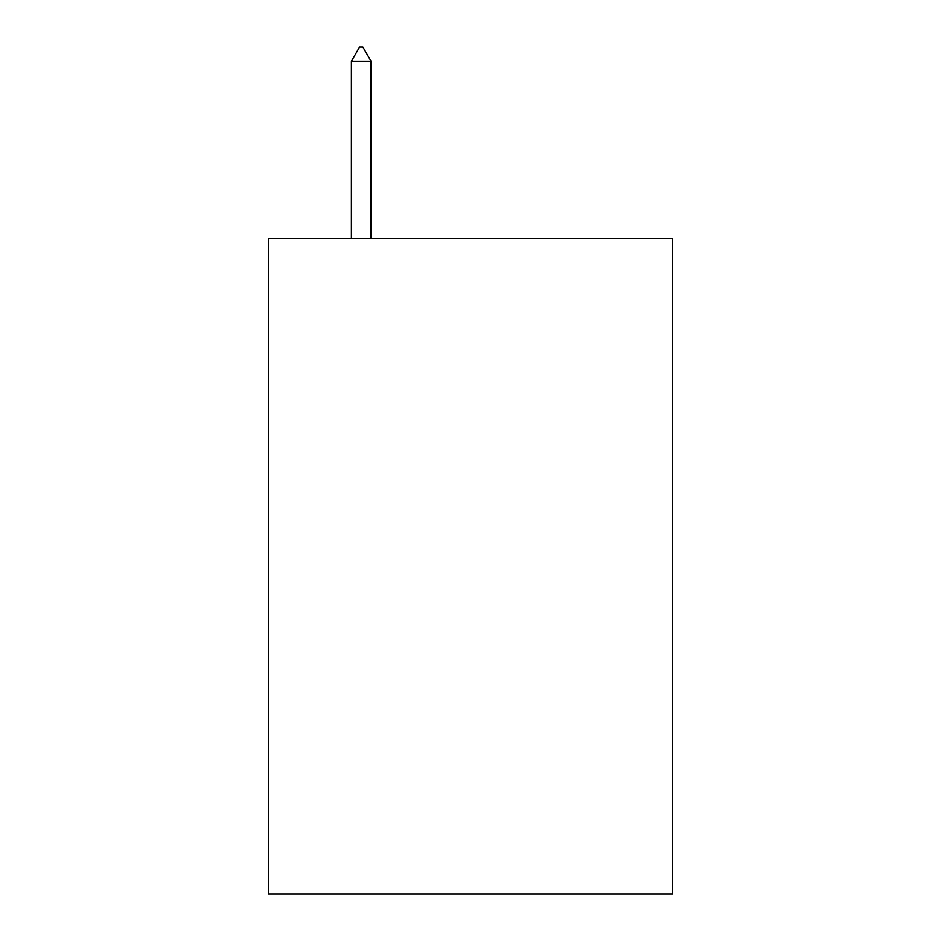 <?xml version="1.0" encoding="UTF-8"?>
<svg xmlns="http://www.w3.org/2000/svg" width="941" height="941" viewBox="0 0 941 941"><rect width="100%" height="100%" fill="white"/><g stroke="black" fill="none" stroke-linecap="round" stroke-linejoin="round"><path stroke-width="1.41" d="M672.662 238.285L672.662 893.95L268.338 893.95L268.338 238.285L672.662 238.285M371.06 61.259L362.861 47.05L359.58 47.05L351.393 61.259L371.06 61.259L371.06 238.285M351.393 61.259L351.393 238.285"/></g></svg>
